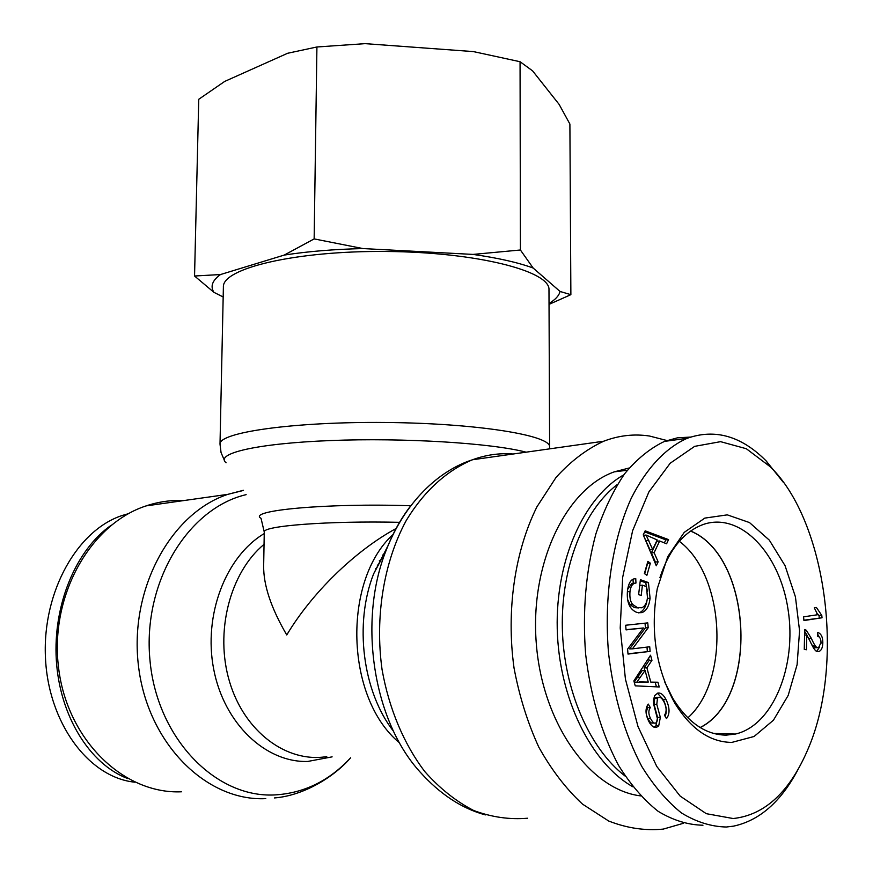 <?xml version="1.0" encoding="UTF-8"?>
<svg xmlns="http://www.w3.org/2000/svg" width="873" height="873" viewBox="0 0 873 873"><rect width="100%" height="100%" fill="white"/><g stroke="black" fill="none" stroke-linecap="round" stroke-linejoin="round"><path stroke-width="1.31" d="M396.08 528.514C354.689 551.027 311.672 593.204 286.759 634.955C271.088 608.121 263.395 585.074 263.657 565.802L264.268 532.083C261.78 525.928 328.368 520.69 399.561 522.327M223.39 287.021C222.037 268.371 295.761 250.584 386.499 251.479C477.247 252.166 550.656 271.241 548.975 289.858L549.619 447.031C551.365 435.398 476.996 423.209 385.015 422.477C293.033 421.604 218.468 432.495 220.007 444.15L223.39 287.021M181.486 791.789C123.704 794.419 67.112 739.998 58.567 667.758C49.488 595.615 90.486 523.876 146.118 505.893C158.591 501.724 171.195 499.945 183.908 500.556M668.26 440.876L649.523 436.031C634.125 433.706 618.881 435.431 603.767 441.203C586.569 449.169 570.647 461.26 555.992 477.498L536.917 506.853C514.786 551.365 506.067 610.598 514.044 668.063C519.37 696.403 527.619 722.757 538.805 747.146C551.441 769.822 566.01 788.81 582.509 804.12L608.677 821.013C626.923 828.171 645.114 830.878 663.262 829.099L683.439 823.283M382.298 555.01L383.345 555.697M111.438 525.077C76.202 549.455 52.893 604.607 56.319 660.097C59.67 715.576 89.515 764.071 127.622 778.53M134.868 782.197C88.424 777.559 47.917 722.364 45.418 656.791C42.526 591.152 77.773 529.496 122.733 515.321L128.418 513.695M700.124 727.525C759.641 697.767 751.904 555.73 690.521 531.09M687.837 717.846C730.548 679.783 725.027 575.46 679.325 541.293M623.868 474.803C584.124 497.13 555.577 559.768 557.236 628.767C558.796 697.723 590.814 762.969 632.805 786.769M625.101 776.053C589.264 748.488 563.696 689.441 562.332 628.254C561.001 567.046 583.688 510.258 617.375 484.45M629.215 467.993L614.308 471.846C566.02 488.847 529.911 563.15 536.262 643.085C542.22 723.04 589.701 789.694 640.586 795.881M716.842 734.237L717.562 733.56M690.608 531.024C751.969 555.774 759.706 697.713 700.222 727.591M822.028 617.778L803.935 620.539L803.564 616.851L817.695 614.723L814.302 607.804L816.43 607.499L821.788 615.421L822.028 617.778L803.902 620.212M821.788 615.421L819.049 615.52L819.289 617.866M816.67 613.119L819.049 615.52M646.085 535.062L652.677 549.477L657.183 539.94L646.085 535.062L643.434 535.28M643.652 535.804L649.949 549.684L652.677 549.477M658.133 561.83L656.289 565.78L643.248 534.843L645.18 530.828L668.543 539.623L666.59 543.803L659.65 540.987L654.117 552.707L658.133 561.83L655.394 562.016L655.034 562.801M654.117 552.707L651.378 552.915L655.394 562.016M659.65 540.987L656.911 541.205L651.378 552.915M668.543 539.623L665.815 539.852L664.375 542.908M644.667 531.897L665.815 539.852M648.432 582.575L650.09 598.267C649.086 606.157 646.38 610.936 641.971 612.595L636.821 612.431C629.597 609.398 626.476 602.152 627.48 590.726C628.374 583.961 630.47 580.032 633.733 578.952L635.751 578.592L635.959 583.044L634.529 583.339C632.161 584.059 630.644 586.798 629.979 591.578C629.509 598.005 630.502 602.37 632.969 604.662L637.214 607.532L641.731 607.794C644.951 606.386 646.871 602.992 647.471 597.623L646.446 586.591L642.43 585.172L641.197 595.506L638.621 594.6L640.4 579.694L648.432 582.575L645.693 582.728L647.46 591.49M642.43 585.172L639.734 585.325M632.969 604.662L630.219 604.793L634.464 607.652L638.85 607.946M627.491 599.315L630.219 604.793M635.959 583.044L631.79 583.502L627.687 589.242M633.034 579.225L633.22 583.208M647.253 599.118C646.151 606.604 643.477 611.133 639.222 612.715L638.632 612.868M640.269 580.796L645.693 582.728M657.402 693.217L663.251 699.524C666.503 706.126 667.125 711.724 665.106 716.307M656.791 704.336L660.348 717.431L658.689 725.921L656.42 727.395C653.681 727.886 651.083 725.79 648.65 721.12C645.289 714.005 645.169 708.319 648.268 704.075L650.33 707.621C648.279 710.48 648.366 714.158 650.614 718.621C652.48 722.124 654.117 723.619 655.536 723.095L656.638 722.375L657.62 719.461L653.713 704.413L653.397 700.081L654.706 695.563L657.696 693.129C660.665 692.507 663.436 694.646 666.023 699.546C669.864 707.61 670.017 713.983 666.481 718.654L664.462 715.227C666.776 711.888 666.645 707.501 664.091 702.045C662.225 698.509 660.425 696.938 658.711 697.331L657.511 698.116L656.791 704.336L654.019 704.304L657.576 717.388L655.907 725.856L654.03 727.209M646.347 714.649L647.831 718.566C649.698 722.069 651.345 723.553 652.764 723.04L654.532 723.073M650.33 707.621L647.559 707.577L646.107 713.143M646.893 706.443L647.559 707.577M660.348 717.431L657.576 717.388M657.085 697.32L654.739 698.094L654.019 704.304M636.755 682.228L648.257 682.086L645.071 670.464L636.755 682.228L634.235 682.228M645.071 670.464L642.299 670.486L634.18 682.009M639.342 681.846L648.257 682.086M657.947 682.228L659.246 686.975L635.238 685.84L633.874 680.907L650.549 655.208L651.945 660.337L646.882 667.834L650.8 682.108L657.947 682.228L655.176 682.228L656.441 686.844M650.8 682.108L655.176 682.228M646.882 667.834L644.121 667.856L644.841 670.464M651.945 660.337L649.185 660.37L644.121 667.856M648.595 658.22L649.185 660.37M650.101 651.367L628.003 654.073L627.6 649.097L643.445 627.982L626.05 629.88L625.679 625.243L647.777 622.875L648.181 627.785L632.423 648.846L649.73 646.773L650.101 651.367L627.982 653.79M646.991 647.1L647.34 651.411M632.423 648.846L629.662 648.912L645.42 627.873L648.181 627.785M645.038 623.169L645.42 627.873M643.445 627.982L626.039 629.673M650.363 563.183L646.893 575.329L644.383 573.539L647.864 561.372L650.363 563.183L647.624 563.369L644.656 573.736M806.259 630.219L811.333 638.338C814.182 644.82 816.32 647.93 817.739 647.69L818.568 647.657L820.991 642.583C820.98 638.894 819.812 636.755 817.466 636.155L817.772 632.423C821.209 633.667 822.89 637.181 822.824 642.975C822.595 647.864 821.307 650.669 818.939 651.411L817.608 651.465C815.862 651.935 813.385 648.584 810.177 641.404L806.761 635.009L806.456 649.741L804.273 649.392L804.688 629.509L806.259 630.219L804.677 630.262M806.761 635.009L804.579 635.064M819.594 647.013L816.79 651.236M817.63 634.158L819.3 637.104M811.759 644.732L815.742 647.733M804.655 631.397L807.394 635.86M733.178 818.536L706.29 813.68L680.176 796.111L656.769 766.45L637.988 726.522L625.428 679.15L620.212 628.003L622.7 577.184L632.619 530.697L648.923 491.87L670.191 463.236L694.657 446.354L720.585 441.662L746.328 448.733L770.423 466.902C825.727 520.745 845.348 661.134 808.562 747.812C790.24 791.495 765.108 815.066 733.178 818.536M731.825 742.41L754.086 736.485L773.445 720.192L788.188 695.421L797.104 664.68L799.57 630.819L795.423 596.837L785.056 565.682L769.309 540.125L749.492 522.567L727.307 514.863L704.817 518.104L684.236 532.377L667.758 556.647L657.293 588.62C650.003 630.601 655.863 668.805 674.873 703.245C690.98 729.13 709.967 742.181 731.825 742.41M659.944 577.566C669.318 549.39 683.766 531.69 703.278 524.466C740.315 511.611 779.764 553.242 788.068 609.605C797.027 665.793 773.129 725.528 735.426 734.04L726.14 735.142C705.646 734.826 687.88 722.582 672.832 698.389L664.866 682.315M702.961 825.225C687.859 824.909 672.908 820.26 658.111 811.29C643.717 799.875 630.546 784.587 618.597 765.446C601.639 733.604 590.65 696.468 585.608 654.019C582.378 611.22 585.816 571.128 595.932 533.752C603.658 510.563 613.261 490.517 624.741 473.624C637.039 458.882 650.309 448.133 664.539 441.378L677.513 437.81L690.619 437.078M783.136 482.082L766.101 460.857C741.352 435.998 715.042 428.479 687.16 438.311C665.761 447.762 646.347 468.386 631.244 498.265C612.279 540.114 603.723 596.859 608.59 653.604C613.719 696.621 624.795 734.258 641.819 766.516C653.822 785.896 667.037 801.37 681.453 812.949C696.272 821.995 711.244 826.687 726.347 827.015L733.473 826.153C759.39 820.62 780.844 801.872 797.824 769.921M549.03 303.422C555.392 299.657 559.058 295.663 560.04 291.462L570.877 294.67L569.894 124.042L559.124 104.389L532.595 70.866L520.057 61.721L473.417 51.594L365.11 43.65L316.921 46.978L287.621 53.275L224.688 81.429L198.749 99.282L194.548 276.01L220.487 274.548C212.314 280.44 210.12 286.366 213.907 292.324L194.548 276.01M284.238 255.08L314.149 238.907L362.939 248.565C333.923 249.263 307.689 251.435 284.238 255.08L220.487 274.548M473.035 254.414L520.406 249.994L533.152 268.033C518.049 262.5 498.003 257.961 473.035 254.414L362.939 248.565M570.877 294.67L549.041 304.371M533.152 268.033L560.04 291.462M223.172 296.984L213.907 292.324M520.406 249.994L520.057 61.721M314.149 238.907L316.921 46.978M264.235 533.578C225.943 556.21 203.114 614.865 213.678 669.111C223.968 723.433 265.479 762.707 307.667 761.463L332.122 756.858M377.845 565.955L377.256 565.049M379.373 560.564L380.17 561.612M326.731 756.596C287.01 763.22 244.549 732.01 229.621 681.955C214.463 632.008 230.025 572.448 264.05 544.337M410.768 505.762C327.146 502.924 246.655 510.443 261.038 518.322L264.268 532.083M393.581 731.378C362.546 691.645 354.001 623.573 373.666 573.747L387.83 546.105M393.079 534.483C342.271 580.621 345.239 698.335 399.55 742.868M226.074 462.777C214.616 453.513 256.727 443.419 330.54 440.549C404.166 437.613 491.685 443.102 526.135 452.181M274.406 797.944C303.804 795.663 334.304 776.763 350.651 757.764C329.219 780.909 303.837 793.306 274.504 794.943C215.107 797.966 156.703 737.707 149.927 659.792C142.539 581.953 188.284 508.108 246.142 494.653M375.728 568.552L376.056 569.283M243.392 490.288L227.842 494.347C170.802 513.138 128.8 589.493 138.556 666.546C147.777 743.698 206.53 801.643 265.796 798.631M410.539 506.056C400.631 518.933 392.435 533.85 385.964 550.798C357.908 621.347 373.109 720.454 419.858 771.776C439.937 794.146 461.784 808.529 485.388 814.902M527.554 818.23C509.559 819.758 491.586 817.183 473.646 810.482C456.088 801.403 439.839 788.494 424.933 771.743C403.948 744.211 388.965 708.69 382.047 669.493C374.757 616.654 383.847 562.125 406.01 520.93C423.711 491.39 446.867 470.416 472.566 459.744C485.934 454.844 499.454 452.934 513.106 454.015M648.825 540.431L646.096 540.66M637.214 607.532L634.464 607.652M629.979 591.578L627.371 591.719M650.09 598.267L647.373 598.398M666.023 699.546L663.251 699.524M650.614 718.621L647.831 718.566M658.689 725.921L655.907 725.856M657.511 698.116L654.739 698.094M640.367 677.328L637.596 677.339M641.197 681.802L640.127 681.802M822.824 642.975L820.98 643.008M817.739 647.69L814.989 647.744M811.333 638.338L808.78 638.403M387.885 545.941L373.666 573.747L385.964 550.798C404.941 501.888 438.857 470.536 472.566 459.744L603.767 441.203M224.317 460.169L221.055 452.585L220.007 444.15M549.564 448.864L549.619 447.031M243.48 490.43L227.842 494.347L146.118 505.893M126.432 514.819L122.733 515.321M614.308 471.846L627.371 470.241M631.79 583.502L634.529 583.339M639.222 612.715L641.971 612.595M654.412 727.351L656.42 727.395M655.939 697.309L658.711 697.331M817.455 651.444L818.939 651.411M672.832 698.389L674.873 703.245M713.568 733.451L735.426 734.04M766.101 460.857L770.423 466.902M664.528 441.389L687.16 438.301"/></g></svg>
